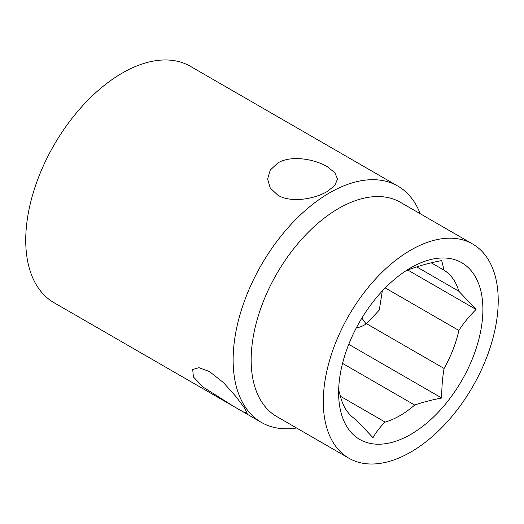 <?xml version="1.0" encoding="UTF-8"?>
<svg xmlns="http://www.w3.org/2000/svg" width="524" height="524" viewBox="0 0 524 524"><rect width="100%" height="100%" fill="white"/><g stroke="black" fill="none" stroke-linecap="round" stroke-linejoin="round"><path stroke-width="0.79" d="M209.43 371.536L223.434 382.572L235.99 396.622L244.649 408.196L247.197 413.272L243.424 411.962L234.136 406.683L203.161 387.138L193.382 376.894L192.721 369.479L198.969 367.691L209.43 371.536M382.317 290.971L379.304 310.051L366.525 323.694A34.938 27.556 -84.9 0 1 356.333 327.854M327.258 166.671L334.843 172.678L337.495 179.064L334.849 185.463L327.258 191.489C314.328 199.186 290.807 203.122 277.851 195.203L270.26 188.083L267.613 179.064L270.253 170.077L277.851 162.957C290.827 154.999 314.321 158.942 327.258 166.671M431.239 262.812L444.097 270.24L441.699 260.572C431.344 262.563 422.344 264.908 414.7 267.613A86.715 50.062 120 0 0 405.124 271.308M407.855 270.076L476.061 309.455L458.854 291.239L416.724 266.913M385.232 287.931L458.854 330.434C463.419 323.354 469.15 316.358 476.061 309.455M348.748 344.34L441.699 398.011C441.699 387.118 442.498 377.273 444.097 368.477L366.525 323.694M342.545 363.387L414.7 405.045C422.344 402.347 431.344 400.002 441.699 398.011M338.661 389.948L341.019 398.469A86.715 50.062 120 0 0 355.776 419.469L372.983 437.684C376.435 431.704 380.496 426.503 385.173 422.095L340.024 396.026M410.757 434.396A102.016 58.898 -60 0 1 338.622 392.745A102.016 58.898 -60 0 1 410.757 267.803L410.757 267.803A102.016 58.898 -60 0 1 482.892 309.455A102.016 58.898 -60 0 1 410.757 434.396M385.173 422.095A86.715 50.062 120 0 0 399.936 415.656A86.715 50.062 120 0 0 414.7 405.045M296.558 427.997A136.443 78.777 -60 0 1 261.384 422.409L53.992 302.675A136.443 78.777 -60 0 1 33.078 193.343A136.443 78.777 -60 0 1 122.216 73.105A136.443 78.777 -60 0 1 190.441 66.345L397.827 186.079A136.443 78.777 -60 0 1 420.248 213.753M348.912 458.218L276.777 416.573A123.69 71.415 -60 0 1 257.815 317.459A123.69 71.415 -60 0 1 338.622 208.46A123.69 71.415 -60 0 1 400.467 202.329L472.602 243.981A123.69 71.415 -60 0 1 491.564 343.096A123.69 71.415 -60 0 1 410.757 452.094A123.69 71.415 -60 0 1 348.912 458.218A123.69 71.415 -60 0 1 329.95 359.104A123.69 71.415 -60 0 1 410.757 250.105A123.69 71.415 -60 0 1 472.602 243.981M261.384 422.409A136.443 78.777 -60 0 1 240.47 313.077A136.443 78.777 -60 0 1 329.603 192.839A136.443 78.777 -60 0 1 397.827 186.079M458.854 291.239A86.715 50.062 120 0 0 444.097 270.24M444.097 368.477A86.715 50.062 120 0 0 458.854 330.434M361.848 318.107L366.138 323.956"/></g></svg>
